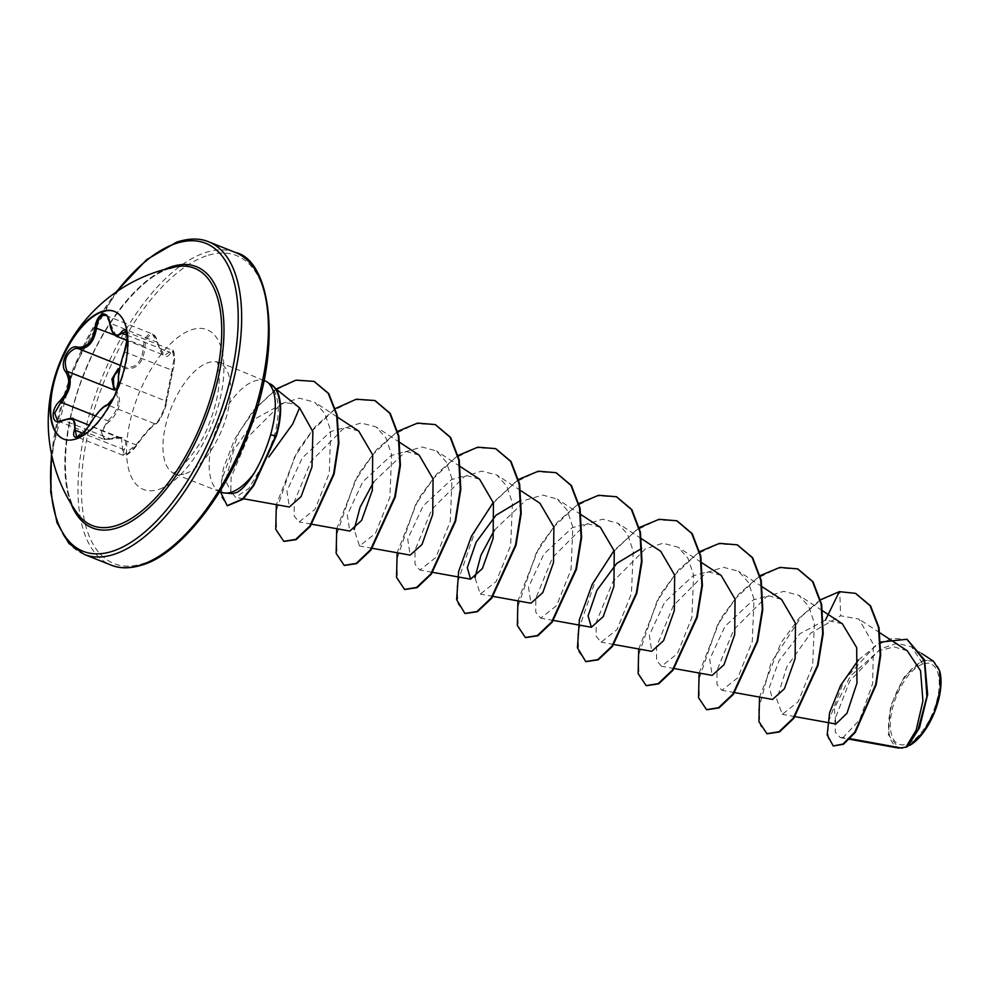 <?xml version="1.0" encoding="UTF-8"?>
<svg xmlns="http://www.w3.org/2000/svg" width="990" height="990" viewBox="0 0 990 990"><rect width="100%" height="100%" fill="white"/><g stroke="black" fill="none" stroke-linecap="round" stroke-linejoin="round"><path stroke-width="0.74" stroke-dasharray="4.95 3.71" d="M114.617 311.504A68.694 31.68 111.7 0 1 114.89 311.603A68.694 31.68 111.7 0 1 123.144 375.024A68.694 31.68 111.7 0 1 76.638 439.09A68.694 31.68 111.7 0 1 64.065 439.238A68.694 31.68 111.7 0 1 63.806 439.139M115.62 393.401L113.479 397.93M115.397 389.305C122.537 400.047 120.334 410.986 108.789 422.099C99.285 429.536 101.339 443.409 111.227 438.632C123.861 434.981 128.217 438.582 124.282 449.435C122.612 453.742 123.329 455.536 126.411 454.831L136.707 445.191C146.26 432.382 152.819 425.057 156.383 423.213A1.238 1.213 -95.1 0 1 154.898 423.794L153.277 424.784C149.143 428.571 143.5 435.142 136.36 444.498L123.119 455.301L121.411 438.087L115.842 437.555L104.222 439.498L101.277 431.677L107.786 420.837C118.936 410.454 121.003 400.158 114.011 389.961M123.107 455.313L76.527 436.763L89.496 425.824C95.461 415.936 100.893 409.291 105.794 405.875L108.021 405.133C111.053 406.172 120.161 387.201 118.949 382.375C118.552 374.851 120.632 364.555 125.173 351.524L127.562 339.025L125.483 331.588L172.124 350.163L174.129 357.588L172.05 370.186A1.238 0.619 15.6 0 0 172.953 369.839A1.238 0.619 15.6 0 0 172.953 369.691C176.22 359.766 174.166 345.906 170.503 353.17C165.912 360.051 161.556 356.45 157.435 342.354C156.098 336.86 153.809 334.422 150.567 335.053C147.3 336.625 145.456 340.461 145.023 346.574C143.525 362.575 136.967 369.889 125.359 368.528L119.468 369.542M111.227 438.632A1.238 0.644 -111.6 0 1 110.942 439.077L104.222 439.498L57.581 420.923L63.583 420.305L68.36 418.659L73.347 418.931M122.166 367.018L124.926 367.191C136.1 368.627 142.275 361.734 143.439 346.512C144.07 339.842 146.174 335.647 149.75 333.927L152.361 333.989L164.439 355.385L172.124 350.163C174.661 348.505 175.663 362.142 172.953 369.839L166.431 402.064A1.238 1.139 1.6 0 1 166.345 402.46L172.953 369.691M156.383 423.213C158.437 423.93 166.803 406.494 166.345 402.46M169.451 268.513C143.661 275.777 105.658 318.792 84.954 372.054C60.303 430.204 60.477 493.651 77.269 513.303A138.439 63.855 111.7 0 1 81.91 378.725A138.439 63.855 111.7 0 1 169.228 268.562A138.439 63.855 111.7 0 1 175.391 266.892M922.866 663.993A43.226 19.936 -68.3 0 0 891.681 711.934A43.226 19.936 -68.3 0 0 906.704 744.121A43.226 19.936 -68.3 0 0 937.889 696.193A43.226 19.936 -68.3 0 0 922.866 663.993M939.56 670.7A46.344 21.384 -68.3 0 0 923.447 661.097A46.344 21.384 -68.3 0 0 890.01 712.503A46.344 21.384 -68.3 0 0 906.122 747.017A46.344 21.384 -68.3 0 0 909.983 745.235L907.62 746.534M933.434 661.196L923.051 660.318L904.402 676.578L890.579 706.216L888.339 734.704L898.771 748.106M299.574 407.831C295.057 404.143 289.748 402.559 283.672 403.079L255.655 418.522L233.652 450.462L225.572 480.744L232.106 493.602M220.894 492.129A59.808 27.596 111.7 0 1 213.704 436.912A59.808 27.596 111.7 0 1 254.195 381.125A59.808 27.596 111.7 0 1 265.147 380.989M268.773 383.303L269.07 383.427C279.192 393.612 280.9 411.32 274.193 436.565L265.011 461.006L248.898 488.392L235.632 497.339L230.868 491.498L231.103 477.44L248.329 436.615L281.63 403.586L299.351 398.178L314.758 402.262L324.794 413.461L330.66 430.403L329.311 473.022L315.08 509.305L299.104 521.953L294.178 516.087L294.228 502.091L310.934 461.414L343.617 428.447L361.004 422.978L376.089 426.925L385.964 438.025L391.632 454.893L389.874 497.314L375.433 533.424L359.506 545.997L354.16 529.563M494.369 530.182L526.247 499.826L542.866 495.099L557.283 499.084L567.146 510.172L572.814 527.027L571.057 569.46L556.615 605.583L540.701 618.156L535.763 612.29L535.813 598.282L552.531 557.605L585.201 524.65L602.601 519.181L617.686 523.128L627.549 534.229L633.216 551.083L631.459 593.505L617.018 629.628L601.091 642.188L596.166 636.335L596.215 622.339L612.934 581.65L645.604 548.707L662.978 543.238L678.076 547.185L687.939 558.249L693.619 575.128L691.862 617.55L677.408 653.685L661.493 666.245L656.568 660.392L656.618 646.383L673.336 605.694L706.006 572.752L723.356 567.282L738.478 571.23L748.329 582.293L754.009 599.173L752.251 641.607L737.81 677.742L721.896 690.302L716.97 684.449L717.008 670.428L733.738 629.739L766.396 596.797L783.783 591.327L798.868 595.287L808.731 606.375L814.411 623.23L812.654 665.664L798.2 701.786L782.286 714.347L776.804 699.447L786.827 666.74L810.872 633.006L840.609 615.78L858.875 619.072L873.44 644.428L872.648 683.607L859.679 719.792L843.232 737.414L850.088 738.664M907.248 650.777L894.057 646.916L878.873 650.739L850.175 676.331L834.298 708.469L835.907 723.999M842.304 623.725L825.487 620.074L799.846 633.749L778.895 660.912L769.341 687.481L772.559 699.41M781.543 599.433L768.488 595.757L753.464 599.829L725.051 626.249L709.694 659.303L712.157 675.366M721.141 575.388L708.073 571.75L693.062 575.821L664.649 602.205L649.329 635.221L651.766 651.321M600.348 527.286L587.293 523.611L572.232 527.707L543.857 554.103L528.487 587.181L530.962 603.219M479.556 479.185L466.476 475.509L451.465 479.593L423.077 506.001L407.707 539.067L410.169 555.118M419.154 455.14L406.049 451.465L391.038 455.561L362.662 481.957L347.292 515.048L349.779 531.061M358.751 431.096L345.72 427.408L330.672 431.492L302.284 457.887L286.902 490.978L289.402 506.954M373.577 482.081L405.454 451.725L422.049 447.01L436.491 450.982L446.341 462.045L452.022 478.925L450.264 521.359L435.823 557.481L419.909 570.042L414.983 564.201L415.02 550.18L431.739 509.491L464.421 476.549L481.771 471.092L496.881 475.027L506.744 486.102L512.424 502.982L510.667 545.416L496.225 581.526L480.299 594.099L474.965 577.603M843.232 737.414L840.287 737.6L835.35 732.254L834.916 719.384L849.692 681.132L880.345 648.97L897.064 643.29L911.654 646.916L924.635 666.74L926.677 697.492L919.091 728.133L907.484 746.571M858.38 660.008L880.729 642.077M839.31 591.661L855.669 593.431M833.778 746.175L828.259 738.416L828.048 722.824L844.173 680.279L875.42 645.678L892.2 638.364L907.137 639.367M767.176 733.8L760.493 725.645L758.6 709.644L771 662.916L801.739 616.139L820.747 600.076L839.805 591.859L840.609 615.78M820.203 599.903L799.338 617.97L780.986 642.745L759.516 697.071M760.196 575.611L739.221 593.629L720.732 618.453L699.113 673.014M699.794 551.554L678.818 569.572L660.342 594.408L638.711 648.97M639.404 527.509L614.134 550.428M578.618 503.712L557.754 521.779L539.389 546.554L517.918 600.868M518.611 479.407L493.305 502.363M457.813 455.61L436.949 473.678L418.597 498.453L397.126 552.767M397.807 431.306L376.831 449.324L358.355 474.148L336.724 528.722M335.536 408.486L315.117 426.739L297.235 451.292L276.334 504.665M276.123 389.058L253.118 410.677L234.605 439.3L223.332 468.505L220.498 491.981M797.829 568.965L778.301 568.05L756.595 578.581L735.422 598.752L717.391 625.272L698.606 680.204L699.546 699.868L706.786 709.756M737.439 544.921L717.911 544.005L696.205 554.536L675.019 574.695L657.001 601.227L638.204 656.147L639.144 675.824L646.383 685.699M677.036 520.864L657.509 519.96L635.803 530.479L614.629 550.65L596.599 577.17L577.814 632.103L578.754 651.766L585.981 661.654M616.634 496.819L597.106 495.903L575.4 506.435L554.227 526.593L536.196 553.125L517.411 608.046L518.352 627.71L525.591 637.597M556.232 472.762L536.704 471.859L515.01 482.39L493.824 502.549L475.806 529.068L457.021 584.001L457.949 603.665L465.189 613.553M495.842 448.718L476.314 447.802L454.608 458.333L433.434 478.504L415.404 505.024L396.619 559.944L397.559 579.608L404.786 589.495M435.439 424.661L415.911 423.757L394.206 434.288L373.032 454.447L355.014 480.979L336.216 535.899L337.157 555.563L344.396 565.451M375.049 400.616L355.521 399.7L333.816 410.231L312.642 430.403L294.612 456.922L275.826 511.855L276.767 531.519L283.994 541.406M314.226 381.472L295.713 380.519L275.369 390.122L255.705 408.387L239.06 432.172L221.488 480.496L221.785 497.425L227.415 505.754M275.579 388.625L269.07 383.415A57.012 26.297 111.7 0 1 269.169 383.464M126.893 335.164L169.364 352.081A1.238 0.99 -151.8 0 1 170.503 353.17M116.449 336.278L110.175 323.223L157.435 342.354M114.568 335.016L145.023 346.574M120.347 365.372L124.926 367.191A1.238 0.854 -74.8 0 1 125.359 368.528M108.789 422.099L107.786 420.837L95.337 415.887M121.424 438.087L110.942 439.077A1.238 0.644 -111.6 0 1 110.459 438.966L63.583 420.305M124.282 449.435A1.238 0.767 23.7 0 1 122.748 449.138L82.913 433.274M136.707 445.191L89.026 425.366M124.307 351.759L172.05 370.186L165.825 401.037A1.238 1.139 1.6 0 1 166.431 402.064L165.219 407.595L161.222 416.939C158.202 422.049 156.259 424.364 155.418 423.868L155.442 423.856C156.222 422.482 145.072 433.026 136.793 445.154C134.69 448.656 131.385 451.886 126.893 454.818L123.119 455.301M118.355 381.571A1.238 1.126 171.4 0 0 118.949 382.375L165.825 401.037C166.654 405.615 157.497 424.71 154.898 423.794L108.021 405.133A1.238 1.188 93 0 0 107.675 405.058L107.675 405.058M109.865 323.136L105.769 315.439L152.349 333.976C154.737 334.694 156.47 337.392 157.559 342.107C160.529 351.438 162.83 355.856 164.439 355.385L126.906 340.449M51.678 454.856A165.751 76.465 111.7 0 1 116.622 291.753M84.212 554.4A168.226 77.604 111.7 0 1 63.991 399.094A168.226 77.604 111.7 0 1 177.878 242.191A168.226 77.604 111.7 0 1 208.68 241.82M206.205 255.94A165.751 76.465 -68.3 0 0 86.637 439.758A165.751 76.465 -68.3 0 0 144.243 563.199A165.751 76.465 -68.3 0 0 263.81 379.38A165.751 76.465 -68.3 0 0 206.205 255.94M235.422 252.475A168.226 77.604 -68.3 0 0 204.633 252.834A168.226 77.604 -68.3 0 0 90.746 409.749A168.226 77.604 -68.3 0 0 110.954 565.043M185.613 473.591A59.808 27.596 -68.3 0 0 226.104 417.805A59.808 27.596 -68.3 0 0 218.926 362.588A59.808 27.596 -68.3 0 0 207.974 362.724A59.808 27.596 -68.3 0 0 167.483 418.51A59.808 27.596 -68.3 0 0 174.661 473.727A59.808 27.596 -68.3 0 0 185.613 473.591M159.155 489.258A85.982 39.662 -68.3 0 0 221.178 393.909A85.982 39.662 -68.3 0 0 191.293 329.88A85.982 39.662 -68.3 0 0 129.269 425.23A85.982 39.662 -68.3 0 0 159.155 489.258M276.408 435.736L274.193 436.565M71.181 504.034A140.605 64.857 111.7 0 1 84.15 373.304A140.605 64.857 111.7 0 1 164.6 269.441M121.3 438.013L89.05 425.18M115.644 292.434L73.112 368.911L51.431 453.692M263.897 380.494L216.463 360.954C216.142 361.734 219.013 360.459 219.273 379.331C218.914 392.374 215.548 407.125 209.162 423.584C199.027 453.148 173.324 475.658 172.285 473.084L219.644 491.634M879.875 632.82L858.875 619.059M795.057 716.649L782.286 714.347M822.133 610.508L798.88 595.275M734.654 692.604L721.883 690.302M762.251 586.798L738.478 571.23M674.264 668.547L661.493 666.245M701.328 562.407L678.088 547.185M613.862 644.502L601.091 642.201M641.458 538.696L617.686 523.128M553.472 620.445L540.701 618.156M581.056 514.652L557.283 499.084M493.07 596.401L480.299 594.099M520.666 490.595L496.893 475.027M432.098 572.245L419.909 570.054M460.263 466.55L436.491 450.982M372.277 548.299L359.506 545.997M399.861 442.493L376.089 426.925M311.305 524.143L299.104 521.953M337.033 416.852L314.758 402.262M243.441 498.75L235.632 497.351M840.287 737.6L849.507 739.258M911.666 646.891L921.876 653.586M939.758 671.393L939.584 670.774M113.999 396.854L115.137 394.466"/><path stroke-width="1.49" d="M63.806 439.139A68.694 31.68 111.7 0 1 55.91 375.532A68.694 31.68 111.7 0 1 102.317 311.763A68.694 31.68 111.7 0 1 114.617 311.504M101.784 311.541A68.694 31.68 111.7 0 1 114.357 311.392A68.694 31.68 111.7 0 1 122.612 374.814A68.694 31.68 111.7 0 1 76.106 438.879A68.694 31.68 111.7 0 1 63.533 439.028A68.694 31.68 111.7 0 1 55.279 375.618A68.694 31.68 111.7 0 1 101.784 311.541M113.479 397.93L106.549 405.739C102.378 406.878 96.562 413.362 89.112 425.205C85.462 431.355 81.625 435.328 77.604 437.122C73.891 437.976 72.79 435.687 74.299 430.266C76.861 420.094 73 416.901 62.729 420.688C51.839 426.851 49.426 410.392 59.821 400.975C69.164 390.666 71.107 380.989 65.686 371.906C58.695 364.407 68.607 343.753 77.567 347.144A1.238 0.928 104.5 0 0 78.049 348.529L75.401 348.406C65.847 353.368 63.088 360.991 67.134 371.287C72.716 380.878 70.636 391.174 60.91 402.175L54.698 413.152L57.581 420.923C57.544 421.591 59.351 421.356 63.026 420.218A1.238 0.705 64.6 0 0 62.729 420.688M77.567 347.144C86.897 348.047 92.701 341.562 94.978 327.69C96.018 320.488 98.493 315.971 102.403 314.152C106.215 313.347 108.677 316.181 109.791 322.653C112.39 334.905 116.251 338.097 121.374 332.232C126.868 323.916 129.294 340.362 124.294 351.945C120.136 364.283 118.181 373.96 118.441 380.977L115.62 393.401M89.05 425.18L73.359 418.931L76.527 436.751C76.502 437.481 78.173 436.739 81.539 434.523C85.536 430.601 88.023 427.519 89.013 425.255L89.112 425.205M119.468 369.542L114.791 374.864L113.442 378.564L113.701 386.323L115.397 389.305A1.238 0.792 -41 0 1 114.011 389.961L111.895 379.059L118.169 368.664M109.791 322.653L109.655 322.926C108.504 317.753 107.205 315.253 105.757 315.426L103.208 315.389C99.619 317.072 97.416 321.23 96.575 327.851C93.976 342.49 87.813 349.383 78.049 348.529L120.347 365.372M124.294 351.945L124.307 351.759C126.992 340.56 127.871 335.152 126.93 335.536L125.483 331.588L116.449 336.278C112.959 334.298 110.694 329.843 109.655 322.926L109.865 323.136M117.488 525.195A138.439 63.855 111.7 0 1 77.269 513.303L77.269 513.303A158.128 158.128 0 0 1 175.391 266.892L175.391 266.892A138.439 63.855 111.7 0 1 216.179 377.116A138.439 63.855 111.7 0 1 117.488 525.195M849.507 739.258L898.771 748.106L905.887 747.19L916.146 730.162L922.928 701.031L920.564 670.75L907.248 650.777M232.106 493.602L236.87 492.463C242.067 489.691 247.834 483.256 254.17 473.158A59.808 27.596 111.7 0 1 231.833 492.005A59.808 27.596 111.7 0 1 224.681 493.008A59.808 27.596 111.7 0 1 220.894 492.129L219.644 491.634M268.81 457.034L292.694 424.017L299.574 407.831L275.579 388.625M263.897 380.494L265.147 380.989A59.808 27.596 111.7 0 1 268.5 382.957A59.808 27.596 111.7 0 1 269.02 383.402M850.088 738.664L902.311 748.18M795.057 716.649L835.907 723.999L846.957 713.295L856.969 683.137L856.697 647.633L842.304 623.725L822.133 610.508M734.654 692.604L772.559 699.423L784.389 688.805L795.119 658.647L795.465 623.23L781.543 599.433L762.251 586.798M674.264 668.547L712.157 675.366L723.962 664.797L734.716 634.615L735.063 599.173L721.141 575.388L701.328 562.407M613.862 644.502L651.766 651.321L663.572 640.679L674.314 610.582L674.66 575.091L660.751 551.331L641.458 538.696M641.706 548.411L616.758 563.372L596.871 590.325L588.085 615.879L591.364 627.264L603.207 616.634L613.924 586.501L614.258 551.009L600.348 527.286L581.056 514.652M493.07 596.401L530.962 603.219L542.792 592.614L553.521 562.481L553.88 527.039L539.934 503.279M520.901 500.309L495.94 515.295L476.116 542.223L467.292 567.74L470.572 579.15L482.39 568.582L493.131 538.387L493.441 502.994L479.556 479.185L460.263 466.55M372.277 548.299L410.169 555.118L422 544.512L432.729 514.367L433.063 478.863L419.154 455.14L399.861 442.493M311.305 524.143L349.779 531.061L361.61 520.443L372.327 490.335L372.673 454.843L358.751 431.096L337.033 416.852M289.402 506.954L301.096 496.596L311.986 466.822L312.889 431.652L299.574 407.831M354.16 529.563L360.137 507.165L373.577 482.081M474.965 577.603L480.942 555.254L494.369 530.182M939.56 670.7A46.344 21.384 -68.3 0 1 939.758 671.393A46.344 21.384 -68.3 0 1 910.466 744.95A46.344 21.384 -68.3 0 1 909.983 745.235L923.373 732.154L934.399 711.872L940.339 689.486L939.584 670.774L933.434 661.196L921.876 653.586M825.487 620.074L839.31 591.661L855.41 593.332L870.086 605.707L878.489 627.388L880.184 655.009L875.705 684.424L854.816 732.142L842.936 744.072L833.271 745.965L827.17 734.927L829.62 712.664L840.671 685.352L858.38 660.008M880.729 642.077L906.89 639.268L924.351 660.602L926.937 696.366L918.002 729.902L905.937 747.19L907.62 746.534L919.487 727.823L927.655 694.51L924.573 659.959L907.137 639.367M855.669 593.431L870.581 605.905L878.996 627.598L880.679 655.207L876.212 684.622L855.311 732.34L843.443 744.282L833.271 745.965M220.498 491.981L227.168 505.655L242.389 499.108L253.267 485.409L275.901 435.526A57.012 26.297 111.7 0 0 268.921 383.353A57.012 26.297 111.7 0 0 268.773 383.303C276.866 392.547 277.46 409.773 270.567 434.981C266.31 449.114 260.84 461.847 254.17 473.158M839.31 591.661L820.203 599.903M759.516 697.071L758.934 721.66L766.928 733.701L778.957 731.759L793.213 718.245L817.493 665.317L822.678 633.513L821.143 604.185L812.53 581.563L797.581 568.866L779.91 567.406L760.196 575.611M699.113 673.014L698.544 697.616L706.526 709.657L718.554 707.702L732.81 694.188L757.102 641.273L762.288 609.456L760.741 580.128L752.128 557.506L737.179 544.822L719.507 543.361L699.794 551.554M638.711 648.97L638.142 673.559L646.136 685.6L658.164 683.657L672.408 670.143L696.7 617.216L701.885 585.412L700.338 556.071L691.725 533.462L676.789 520.765L659.117 519.317L639.404 527.509M614.134 550.428L592.268 584.286L579.385 619.666L577.43 647.794L585.734 661.555L597.762 659.612L612.018 646.099L636.298 593.171L641.483 561.355L639.948 532.026L631.323 509.404L616.386 496.72L598.529 495.297L578.618 503.712M517.918 600.868L517.349 625.457L525.331 637.498L537.36 635.555L551.616 622.042L575.908 569.114L581.093 537.31L579.546 507.969L570.933 485.348L555.984 472.663L538.312 471.215L518.611 479.407M493.305 502.363L471.463 536.209L458.593 571.589L456.637 599.692L464.929 613.454L476.957 611.511L491.213 597.997L515.505 545.069L520.691 513.253L519.144 483.924L510.531 461.303L495.582 448.618L477.737 447.195L457.813 455.61M397.126 552.767L396.557 577.356L404.539 589.409L416.567 587.454L430.823 573.94L455.115 521.025L460.3 489.209L458.754 459.88L450.141 437.258L435.192 424.562L417.52 423.114L397.807 431.306M336.724 528.722L336.154 553.311L344.136 565.352L356.165 563.409L370.421 549.896L394.713 496.968L399.898 465.164L398.351 435.823L389.738 413.201L374.789 400.517L356.239 399.23L335.536 408.486M276.334 504.665L275.752 529.266L283.746 541.307L295.639 539.426L309.746 526.21L333.581 473.963L338.382 442.988L336.65 414.81L328.222 393.339L313.966 381.373L295.973 380.148L276.123 389.058M767.176 733.8L779.464 731.957L793.708 718.443L818 665.515L823.185 633.711L821.638 604.383L813.025 581.761L797.829 568.965M706.786 709.756L719.062 707.912L733.318 694.398L757.598 641.471L762.783 609.667L761.248 580.326L752.635 557.704L737.439 544.921M646.383 685.699L658.659 683.855L672.915 670.341L697.207 617.426L702.393 585.61L700.846 556.281L692.233 533.659L677.036 520.864M585.981 661.654L598.269 659.81L612.525 646.297L636.805 593.369L641.99 561.553L640.443 532.224L631.83 509.603L616.634 496.819M525.591 637.597L537.867 635.753L552.123 622.24L576.415 569.324L581.6 537.508L580.053 508.167L571.428 485.558L556.232 472.762M465.189 613.553L477.465 611.709L491.721 598.195L516.013 545.267L521.198 513.464L519.651 484.122L511.038 461.501L495.842 448.718M404.786 589.495L417.075 587.664L431.318 574.15L455.61 521.223L460.796 489.407L459.261 460.078L450.636 437.456L435.439 424.661M344.396 565.451L356.672 563.607L370.928 550.093L395.22 497.166L400.406 465.362L398.859 436.021L390.246 413.412L375.049 400.616M283.994 541.406L296.146 539.637L310.254 526.408L334.088 474.173L338.889 443.186L337.144 415.02L328.729 393.537L314.226 381.472M227.415 505.754L242.897 499.307L253.774 485.607L276.408 435.736A57.012 26.297 111.7 0 0 269.416 383.563A57.012 26.297 111.7 0 0 269.169 383.464M121.374 332.232A1.238 0.965 35.5 0 0 122.488 333.407L126.893 335.164M94.978 327.69L114.568 335.016M114.011 389.961L67.134 371.287A1.238 0.854 141.8 0 0 65.686 371.906M95.337 415.887L60.91 402.175L59.821 400.975M63.583 420.305A1.238 0.705 64.6 0 0 63.026 420.218C70.352 418.164 73.805 417.743 73.359 418.943M82.913 433.274L75.883 430.477A1.238 0.743 -162 0 0 74.299 430.266M89.026 425.366L89.013 425.255C100.299 407.36 106.561 404.291 107.675 405.058A1.238 1.188 93 0 0 106.549 405.739M118.441 380.977A1.238 1.126 171.4 0 0 118.355 381.571L117.686 387.177L115.137 394.466M164.6 269.441A140.605 64.857 111.7 0 1 170.688 266.978A140.605 64.857 111.7 0 1 219.545 371.683A140.605 64.857 111.7 0 1 118.132 527.62A140.605 64.857 111.7 0 1 71.181 504.034M116.622 291.753A165.751 76.465 111.7 0 1 175.391 243.664A165.751 76.465 111.7 0 1 232.984 367.104A165.751 76.465 111.7 0 1 113.429 550.935A165.751 76.465 111.7 0 1 51.678 454.856M235.422 252.475C270.047 259.64 284.266 345.807 247.673 435.006C223.134 500.247 177.42 554.499 143.006 564.733C130.544 568.718 119.864 568.829 110.954 565.043A168.226 77.604 -68.3 0 0 141.756 564.684A168.226 77.604 -68.3 0 0 255.643 407.769A168.226 77.604 -68.3 0 0 235.422 252.475L208.68 241.82A168.226 77.604 111.7 0 1 228.888 397.126A168.226 77.604 111.7 0 1 115.001 554.029A168.226 77.604 111.7 0 1 84.212 554.4L68.904 543.473L57.073 522.869L50.738 492.216L51.431 453.692M270.567 434.981L276.408 435.736M175.391 266.892L169.451 268.513M208.68 241.82C199.77 238.033 189.09 238.144 176.628 242.142L146.73 259.603L115.644 292.434M232.106 493.626L224.681 493.008M110.954 565.043L84.212 554.4M907.261 650.764L879.875 632.82M591.364 627.264L553.472 620.445M539.958 503.242L520.666 490.595M470.572 579.162L432.098 572.245M289.389 507.016L243.441 498.75M126.906 340.449L116.511 336.315M107.675 405.058L110.199 402.868L113.999 396.854M124.307 351.759C117.154 374.542 118.565 376.311 118.355 381.571"/></g></svg>
